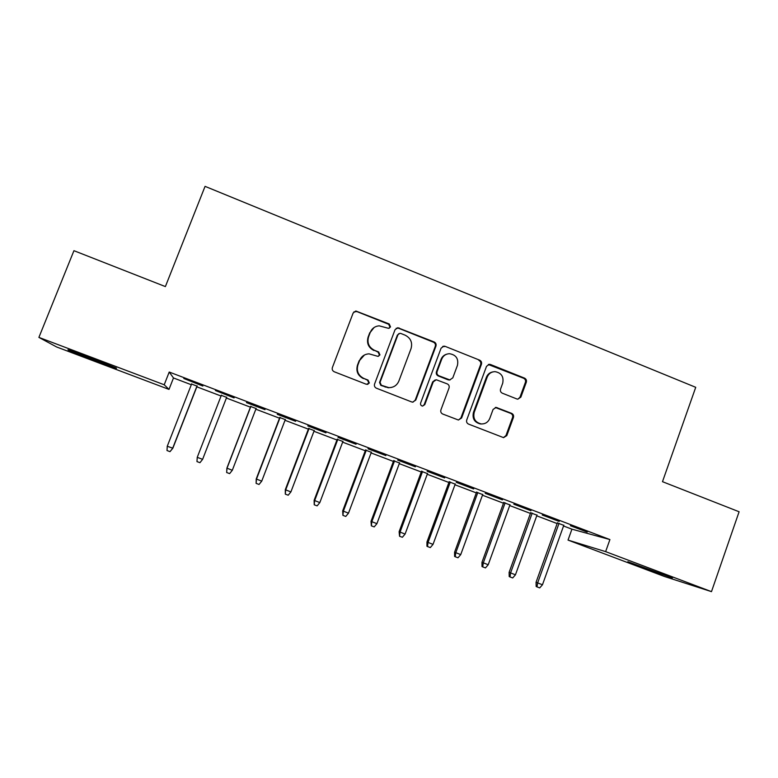 <?xml version="1.0" encoding="UTF-8"?>
<svg xmlns="http://www.w3.org/2000/svg" width="778" height="778" viewBox="0 0 778 778"><rect width="100%" height="100%" fill="white"/><g stroke="black" fill="none" stroke-linecap="round" stroke-linejoin="round"><path stroke-width="1.17" d="M390.517 326.916L389.214 323.979L355.828 310.996L353.144 313.019L332.381 367.547C331.866 369.462 332.498 370.873 334.268 371.777L366.438 384.313L369.346 383.009L368.033 380.072L363.89 378.458C358.259 375.579 356.266 371.087 357.909 364.979L359.631 360.438C361.439 356.295 364.581 354.097 369.073 353.844L377.884 356.343L379.956 354.904L378.653 351.967L374.519 350.333C368.908 347.445 366.924 342.952 368.558 336.874L370.27 332.352C371.952 328.423 374.908 326.254 379.139 325.826L388.572 328.345L390.517 326.916M389.282 328.19L389.992 327.227L388.699 324.29L356.878 311.57L353.873 311.9M367.644 384.429L368.879 383.155L367.576 380.218L363.89 378.458M378.526 356.246L379.46 355.128L378.157 352.201L374.519 350.333M641.014 566.938L627.856 561.726L672.396 577.918L641.014 566.938M95.062 360.72L68.571 350.226C65.634 348.7 72.665 351.111 89.645 357.472L115.99 367.916C118.694 369.365 111.711 366.963 95.062 360.72M516.893 398.978L517.827 399.182L520.852 397.15L526.307 382.222C526.794 380.364 526.191 378.993 524.518 378.118L490.51 364.512L489.411 364.299L486.522 366.321L466.732 419.964C466.236 421.851 466.839 423.222 468.55 424.098L503.58 437.644L506.799 435.602L513.431 417.465C513.918 415.598 513.315 414.227 511.632 413.361L496.16 407.409L493.067 409.452L489.761 418.467C488.107 422.24 485.268 424.068 481.222 423.932C475.232 422.415 472.888 418.564 474.201 412.369L487.213 377.067C488.71 373.576 491.317 371.767 495.032 371.641C501.411 372.847 503.969 376.708 502.695 383.233L500.546 389.088C500.06 390.964 500.662 392.336 502.345 393.201L516.893 398.978M563.544 525.996L571.937 529.176L609.913 539.572L169.215 372.04L164.216 384.77L168.991 389.408L56.658 346.988L38.9 337.399L164.216 384.77M609.913 539.572L605.634 551.631L711.481 591.64L664.509 576.508L568.028 540.088L605.634 551.631M38.9 337.399L73.939 250.691L165.383 286.586L205.061 186.36L695.726 387.318L662.486 481.679L739.1 511.759L711.481 591.64M435.943 346.113C436.439 344.226 435.826 342.835 434.105 341.941L397.791 327.723L395.02 329.755L374.578 384.011C374.062 385.917 374.685 387.318 376.435 388.212L411.688 401.944L412.603 402.148L415.783 400.087L435.943 346.113L435.281 346.356C435.787 344.479 435.174 343.098 433.463 342.203L398.589 328.248L396.177 328.277M445.142 346.356L479.627 360.156C481.319 361.041 481.922 362.422 481.436 364.289L461.617 417.971L458.407 420.023L442.75 414.042C441.029 413.167 440.416 411.786 440.912 409.899L449.032 388.018C449.528 386.131 448.925 384.75 447.204 383.865L436.312 379.761L433.288 381.813L424.788 404.638L422.551 406.077C420.927 405.698 420.285 404.677 420.635 403.014L441.087 348.165L443.927 346.132L445.142 346.356L479.627 360.156M559.168 521.435L542.247 515.007L559.265 521.182M536.966 515.182L530.654 512.78M502.413 499.865L485.18 493.32L502.5 499.612M482.681 494.575L476.535 492.241M444.637 477.916L427.103 471.254L444.734 477.653M427.482 473.617L421.501 471.342M385.82 455.568L367.975 448.789L385.917 455.305M371.33 452.3L365.534 450.092M325.943 432.811L307.767 425.906L326.04 432.549M314.205 430.613L308.603 428.484M264.967 409.646L246.461 402.615L265.074 409.384M256.088 408.547L250.681 406.495M183.803 378.497L202.863 386.044L183.803 378.497M197.087 386.151L191.573 384.05M169.215 372.04L173.484 377.962L191.31 384.731M196.824 386.822L221.059 396.012M226.388 398.035L250.419 407.157M255.836 409.209L279.506 418.194M285.02 420.285L308.351 429.145M313.952 431.275L336.942 439.998M342.641 442.157L365.29 450.754M371.077 452.952L393.396 461.422M399.279 463.659L421.258 471.993M427.239 474.269L448.896 482.486M454.955 484.782L476.301 492.882M482.448 495.216L503.473 503.201M509.707 505.564L530.421 513.422M536.732 515.824L557.145 523.565M226.651 397.373L221.322 395.35M234.061 397.898L215.409 390.507L234.159 397.636M285.273 419.624L279.769 417.533M295.591 421.287L277.25 414.314L295.698 421.015M342.894 441.496L337.185 439.337M356.023 444.238L338.012 437.401L356.12 443.985M399.522 462.998L393.639 460.761M415.364 466.79L397.675 460.07L415.462 466.528M455.198 484.14L449.139 481.835M473.646 488.944L456.278 482.341L473.744 488.681M509.94 504.922L503.706 502.549M530.917 510.699L513.84 504.212L531.004 510.446M563.768 525.354L557.369 522.923M587.176 532.074L570.4 525.704L587.273 531.821M397.772 327.733L397.247 328.024M571.937 529.176L568.028 540.088M173.484 377.962L168.991 389.408M374.082 327.528L370.27 332.352M374.043 350.567C368.451 347.688 366.467 343.215 368.091 337.146L369.803 332.634M364.435 355.001L359.631 360.438M363.443 378.604C357.831 375.745 355.838 371.262 357.472 365.174L359.193 360.642M412.972 402.158L415.189 400.184L435.281 346.356M400.835 333.461L399.911 333.305L397.957 334.725L380.034 382.329L381.337 385.266L388.864 387.639C393.619 387.609 396.945 385.411 398.871 381.045L411.056 348.573C412.661 342.524 410.696 338.06 405.144 335.182L400.835 333.461M398.735 333.704L397.957 334.725M391.46 387.434L388.348 387.765L380.831 385.392L379.538 382.465L397.412 335.007M458.466 420.023L460.887 418.01L480.658 364.483C481.144 362.616 480.541 361.245 478.849 360.36M435.203 379.927L432.636 381.949L424.166 404.706L424.788 404.638M422.658 406.077L424.166 404.706M457.435 365.388C458.719 358.697 456.044 354.797 449.421 353.698C445.765 353.902 443.197 355.721 441.729 359.144L437.08 371.621C436.584 373.508 437.197 374.899 438.909 375.784L449.801 379.897L452.806 377.845L457.435 365.388M446.621 354.214C443.966 355.021 442.118 356.732 441.058 359.348L441.729 359.144M450.19 379.878L448.07 379.829L438.247 375.939C436.536 375.064 435.933 373.673 436.429 371.796L441.058 359.348M444.462 346.599L442.663 346.434M492.834 371.903C489.761 372.497 487.631 374.267 486.415 377.223L487.213 377.067M481.815 423.961L480.444 423.952C474.463 422.435 472.139 418.593 473.442 412.418L486.415 377.223M503.424 437.615L505.953 435.583L512.566 417.504C513.042 415.637 512.449 414.275 510.776 413.41L495.294 407.478M517.856 399.182L519.967 397.247L525.403 382.358C525.889 380.5 525.286 379.139 523.623 378.273L488.292 364.503M172.862 448.186L170.012 451.648L167.007 450.54L167.251 446.28L172.862 448.186L197.184 385.907M170.012 451.648L172.667 448.274L197.048 385.859M167.251 446.28L191.67 383.817M202.62 459.331L199.946 462.686L196.97 461.587L197.242 457.347L202.62 459.331L226.738 397.13M197.242 457.347L221.419 395.107M232.301 470.291L229.627 473.617L226.67 472.528L226.894 468.132L232.301 470.291L256.176 408.314M226.67 472.528L226.972 468.327L250.905 406.301M226.894 468.132L250.769 406.252M261.729 481.154L259.045 484.461L256.118 483.381L256.225 478.966L261.729 481.154L285.361 419.391M256.118 483.381L256.448 479.199L280.129 417.407M256.225 478.966L279.856 417.3M290.894 491.92L288.21 495.207L285.302 494.137L285.293 489.693L290.894 491.92L314.293 430.38M285.302 494.137L285.662 489.984L309.109 428.406M285.293 489.693L308.691 428.25M319.816 502.598L317.123 505.865L314.234 504.805L314.118 500.332L319.816 502.598L342.981 441.262M314.234 504.805L314.623 500.682L337.837 439.317M314.118 500.332L337.273 439.103M348.486 513.179L345.782 516.427L342.923 515.376L342.69 510.883L348.486 513.179L371.417 452.067M342.923 515.376L343.341 511.282L366.312 450.122M342.69 510.883L365.621 449.859M376.902 523.672L374.199 526.9L371.369 525.85L371.018 521.348L376.902 523.672L399.61 462.764M371.369 525.85L371.806 521.785L394.553 460.848M371.018 521.348L393.726 460.537M405.085 534.078L402.372 537.277L399.561 536.246L399.114 531.714L405.085 534.078L427.569 473.384M399.561 536.246L400.028 532.21L422.551 471.478M399.114 531.714L421.588 471.108M433.025 544.386L430.312 547.576L427.521 546.545L426.947 546.234L426.966 541.994L433.025 544.386L455.286 483.906M427.521 546.545L428.017 542.538L450.316 482.02M426.966 541.994L449.217 481.601M460.732 554.617L458.009 557.777L455.247 556.766L454.595 556.426L454.585 552.195L460.732 554.617L482.768 494.341M455.247 556.766L455.762 552.779L477.838 492.474M454.585 552.195L476.622 492.007M488.205 564.76L485.472 567.901L482.739 566.899L482.01 566.53L481.971 562.3L488.205 564.76L510.028 504.689M482.739 566.899L483.274 562.941L505.136 502.831M481.971 562.3L503.794 502.325M515.444 574.816L512.712 577.937L509.998 576.945L509.201 576.547L509.123 572.326L515.444 574.816L537.053 514.948M509.998 576.945L510.562 573.007L532.201 513.11M509.123 572.326L530.732 512.556M542.461 584.784L539.718 587.896L537.024 586.904L536.159 586.486L536.061 582.275L542.461 584.784L563.856 525.131M537.024 586.904L537.617 582.994L559.042 523.302M536.061 582.275L557.456 522.699M388.699 324.29L389.214 323.979M378.157 352.201L378.653 351.967M415.189 400.184L415.783 400.087M398.589 328.248L399.133 327.946M433.463 342.203L434.105 341.941M379.538 382.465L380.034 382.329M380.831 385.392L381.337 385.266M385.168 387.084L385.684 386.958M480.658 364.483L481.436 364.289M460.887 418.01L461.617 417.971M432.636 381.949L433.288 381.813M436.429 371.796L437.08 371.621M438.247 375.939L438.909 375.784M448.07 379.829L448.76 379.674M473.442 412.418L474.201 412.369M496.238 407.682L497.054 407.614M510.776 413.41L511.632 413.361M512.566 417.504L513.431 417.465M505.953 435.583L506.799 435.602M489.702 364.707L490.51 364.512M523.623 378.273L524.518 378.118M525.403 382.358L526.307 382.222M519.967 397.247L520.852 397.15M388.348 387.765L388.864 387.639M449.101 380.043L449.801 379.897M443.256 346.385L443.927 346.132M480.444 423.952L481.222 423.932M495.343 407.478L496.16 407.409M488.603 364.483L489.411 364.299"/></g></svg>
